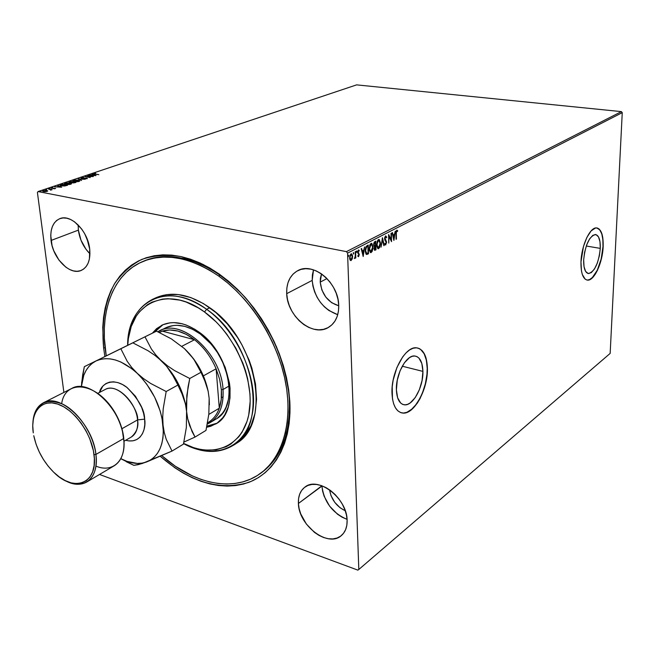 <?xml version="1.0" encoding="UTF-8"?>
<svg xmlns="http://www.w3.org/2000/svg" width="655" height="655" viewBox="0 0 655 655"><rect width="100%" height="100%" fill="white"/><g stroke="black" fill="none" stroke-linecap="round" stroke-linejoin="round"><path stroke-width="0.98" d="M142.585 261.607L144.108 260.96C169.481 250.054 205.416 259.626 235.653 287.856C265.84 316.095 287.168 360.799 289.354 399.943L289.821 401.433C292.024 441.798 274.895 472.787 248.433 482.473C219.646 490.939 190.269 482.227 160.311 456.33L174.918 467.826L183.506 473.213L192.243 477.724L201.06 481.302L209.887 483.922L218.639 485.527L227.244 486.084L235.612 485.576L243.668 483.988L251.323 481.31L258.504 477.552L265.128 472.722L271.113 466.843L276.394 459.966L280.889 452.13L284.548 443.419L287.308 433.888L289.133 423.646L289.977 412.789L289.821 401.433L288.659 389.7L286.497 377.714L283.337 365.613L279.21 353.544L274.175 341.648L268.272 330.063L261.582 318.919L254.173 308.349L246.141 298.483L237.577 289.42L228.595 281.273L219.286 274.109L209.772 268.01L200.16 263.032L190.548 259.208L181.058 256.572L171.774 255.114L162.8 254.852L154.22 255.745L146.106 257.775L138.549 260.903L131.598 265.062L125.31 270.204L119.726 276.254L114.903 283.14L110.851 290.787L107.6 299.114L105.16 308.03L103.547 317.454L102.753 327.295L103.613 347.887L105.103 347.74L103.613 347.887C101.369 323.414 104.923 302.184 114.273 284.188C121.511 273.438 130.664 265.185 141.717 259.429C153.704 255.344 166.812 254.394 181.058 256.572L202.911 264.342C217.656 272.505 231.673 283.435 244.945 297.141C257.407 312.157 267.903 328.679 276.443 346.716C283.566 365.146 288.028 383.388 289.821 401.433L289.354 399.943C287.16 360.586 265.602 315.628 235.178 287.414C204.704 259.208 168.597 249.948 143.306 261.304M600.283 248.384L586.274 246.018L600.283 248.384L599.341 255.876L597.319 263.089L594.486 268.968L591.277 272.636L588.165 273.512L585.611 271.424L584.023 266.651L583.67 259.904C585.267 244.995 589.148 236.529 595.338 234.498C598.826 235.21 600.471 239.845 600.283 248.384C598.678 263.13 594.789 271.53 588.599 273.569C585.193 272.914 583.548 268.353 583.67 259.904L584.612 252.224L586.7 244.831L589.615 238.878L592.881 235.292L595.993 234.605L598.482 236.873L599.988 241.72L600.283 248.384M422.917 371.393L402.252 366.21L422.917 371.393L422.041 380.612L419.339 389.807L415.196 397.626L410.218 402.915L407.639 404.34L405.126 404.847L402.784 404.43L400.696 403.079L397.61 397.798L396.398 389.79C395.726 374.095 406.444 354.658 414.779 356.001C419.863 356.909 422.573 362.035 422.917 371.393C423.425 386.892 412.961 406.116 404.462 404.831C399.534 403.988 396.848 398.977 396.398 389.79L397.257 380.285L400.066 370.796L404.372 362.837L409.481 357.646L412.093 356.353L414.599 355.993L416.899 356.574L418.922 358.064L421.828 363.484L422.917 371.393M402.538 413.002L401.237 412.773L403.546 413.035L406.902 412.314L412.052 408.99L415.385 405.429L419.904 398.412L422.459 392.877L425.357 383.797L426.945 374.431L427.216 368.413C426.872 356.869 423.687 350.065 417.669 347.993L420.657 349.442L424.145 353.741L426.389 360.25L427.216 368.413C427.862 389.07 413.944 414.705 402.538 413.002L402.743 413.059C396.193 411.954 392.607 405.281 391.985 393.041C391.051 372.032 405.429 346.004 416.523 347.821C423.351 349.041 426.986 355.927 427.412 368.462L425.996 357.917L424.35 353.79L422.147 350.646L419.462 348.624L416.392 347.813L413.051 348.255L409.563 349.958L406.067 352.857L402.702 356.869L396.905 367.529L393.131 380.277L392.206 386.794L392.468 398.78L393.639 403.767L395.44 407.828L397.798 410.791L400.598 412.56L403.742 413.092L407.099 412.363L410.546 410.439L417.169 403.349L420.109 398.469L424.727 386.941L427.15 374.488L427.412 368.462C428.059 389.119 414.14 414.762 402.743 413.059M587.388 280.094L589.942 279.488L592.095 277.916L597.27 270.286L601.192 258.954L602.993 246.501C603.28 235.595 601.249 229.414 596.901 227.956L599.906 230.011L601.806 233.999L602.862 239.656L602.993 246.501C602.469 262.589 594.044 280.954 587.388 280.094L587.56 280.127C583.024 279.267 580.829 273.2 580.977 261.926C581.386 245.625 590.024 226.99 596.558 227.924C601.233 228.898 603.435 235.104 603.165 246.534L602.788 237.642L601.986 234.023L599.284 229.144L597.491 228.079L595.477 228.014L591.121 230.887L586.896 237.38L583.466 246.509L580.977 261.926L581.468 270.957L582.344 274.543L585.185 279.177L587.027 280.062L589.05 279.947L593.356 276.819L595.46 273.937L597.442 270.319L600.733 261.435L603.165 246.534C602.641 262.622 594.216 280.987 587.56 280.127M321.908 485.773L298.402 503.482C298.099 496.162 300.26 490.71 304.886 487.132C318.068 475.858 347.191 498.299 347.117 520.275L346.438 514.969L344.817 509.533L342.319 504.17L339.044 499.102L335.123 494.541L330.718 490.66L326.002 487.615L321.179 485.519L316.422 484.446L311.927 484.438L307.866 485.478L304.387 487.517L301.619 490.472L299.662 494.214L298.574 498.611L298.402 503.482L299.13 508.648L300.743 513.921L306.335 524.016L314.359 532.294L318.928 535.356L323.652 537.534L328.351 538.737L332.855 538.918L336.989 538.05L340.584 536.167L343.498 533.326L345.611 529.633L346.839 525.228L347.117 520.275C347.281 527.103 345.3 532.253 341.165 535.725C327.811 547.793 298.672 525.375 298.402 503.482L321.924 486.075C324.061 501.959 332.445 513.062 347.068 519.366L342.008 517.147L337.497 514.2L329.612 506.159L324.159 496.31L322.604 491.144L321.908 485.773M78.141 224.894L78.371 230.134L51.049 240.467C49.936 229.127 52.899 221.848 59.941 218.606C71.002 213.792 88.048 231.133 89.719 249.195L87 238.641L84.61 233.606L81.662 229.004L74.572 221.832L70.707 219.531L66.835 218.221L63.117 217.943L59.687 218.704L56.674 220.457L54.201 223.134L52.351 226.622L51.188 230.789L50.746 235.456L52.064 245.617L53.767 250.726L58.942 260.076L65.811 267.142L69.577 269.483L73.376 270.883L77.069 271.293L80.524 270.695L83.594 269.09L86.165 266.544L88.13 263.138L89.407 259.003L89.719 249.195C90.636 260.133 87.795 267.207 81.212 270.433C70.036 275.706 52.949 258.545 51.049 240.467L78.371 230.134C79.722 239.517 83.578 247.41 89.956 253.812L86.034 249.334L80.974 240.189L78.371 230.134L78.141 224.894M313.508 269.86L312.189 280.397L286.694 293.669C286.366 282.698 290.075 275.018 297.82 270.63C313.286 261.599 338.651 282.813 338.733 305.427L337.988 299.368L336.236 293.301L333.542 287.463L330.022 282.092L325.813 277.417L321.097 273.61L316.054 270.818L310.888 269.156L305.811 268.681L301.013 269.393L296.69 271.252L292.998 274.183L290.059 278.056L287.995 282.714L286.857 287.987L286.694 293.669L287.504 299.556L289.24 305.41L291.852 311.043L295.241 316.234L299.278 320.803L303.814 324.569L308.702 327.402L313.745 329.178L318.764 329.833L323.562 329.334L327.967 327.68L331.798 324.921L334.91 321.163L337.153 316.545L338.455 311.223L338.733 305.427C338.856 315.718 335.45 323.038 328.499 327.385C312.828 337.448 287.168 316.373 286.694 293.669L312.189 280.397C314.318 297.665 322.833 309.094 337.734 314.687L328.875 310.495L324.413 306.843L320.459 302.413L317.151 297.354L314.613 291.868L312.934 286.145L312.189 280.397L312.402 274.83L313.508 269.86M147.35 259.691L146.573 260.092L147.35 259.691M320.221 282.117L321.523 273.905L320.377 278.326L320.221 282.117L326.976 278.563L320.221 282.117C321.834 294.529 328.008 302.413 338.741 305.77L331.618 302.684L325.854 297.165L321.859 289.96L320.221 282.117M621.399 111.62L346.421 251.635L38.031 191.563L356.615 84.872L621.399 111.62L622.25 112.652L610.157 353.413L358.817 569.473L347.576 253.117L622.25 112.652L610.157 353.413L358.817 569.473L357.859 570.128L99.527 474.457L357.859 570.128L358.817 569.473L347.576 253.117L346.421 251.635L347.576 253.117L622.25 112.652L621.399 111.62L356.615 84.872L38.031 191.563L346.421 251.635L621.399 111.62M47.733 190.859L43.353 190.548L42.706 191.285L45.056 191.678L47.684 191.121L46.792 190.441L42.55 190.99L45.318 191.669L47.733 190.859M49.15 189.32L50.738 189.762L50.541 190.179L52.171 189.663L48.29 188.927L50.41 189.598L50.541 190.179L52.171 189.663L49.15 189.32M52.818 187.641L51.278 187.887L51.385 188.337L55.487 188.575L51.802 188.173L52.818 187.641L51.385 187.854L51.565 188.378L54.717 188.321L53.907 188.828L55.634 188.444L51.991 188.222L52.818 187.641M66.753 185.496L67.612 185.209L62.315 184.219L60.047 185.168L61.169 185.832L64.681 185.995L67.612 185.209L62.315 184.219L60.039 185.193L61.398 185.873L66.753 185.496M70.674 181.41L69.037 182.082L69.733 182.508L73.491 182.925L75.964 182.385L70.674 181.41L69.029 182.115L69.733 182.508L75.964 182.385L70.674 181.41M78.141 178.905L81.588 180.485L79.378 179.151L85.191 179.265L78.141 178.905L81.588 180.485L79.378 179.151L85.191 179.265L78.141 178.905M87.688 175.704L91.61 176.408L84.962 176.621L90.243 177.562L86.722 176.719L93.378 176.506L88.106 175.565L91.61 176.408L84.962 176.621L90.243 177.562L86.722 176.719L93.378 176.506L87.688 175.704M95.335 174.042L94.369 173.763L95.622 173.28L93.804 173.927L98.84 174.656L95.36 174.255L94.369 173.731L95.622 173.28L93.64 173.739L98.84 174.656L95.335 174.042M96.015 175.614L92.47 174.099L92.019 174.255L93.149 174.738L88.933 175.286L96.015 175.614L92.47 174.099L92.019 174.255L93.149 174.738L88.933 175.286L96.015 175.614M83.881 177.505L81.498 177.71L81.089 177.996L81.531 178.307L87.025 178.725L87.352 178.397L86.542 178.135L81.9 178.135L83.881 177.505L81.498 177.71L81.793 178.062L81.097 177.972L81.76 178.357L86.362 178.316L85.068 178.921L87.369 178.487L82.194 178.217L82.072 177.8L83.881 177.505M78.42 180.166L74.736 180.117L72.795 180.903L74.424 181.656L77.904 181.664L79.779 181.017L78.42 180.166L72.803 180.854L74.179 181.607L79.124 181.386L79.828 180.919L78.42 180.166M70.134 182.958L66.433 182.901L64.46 183.695L66.073 184.464L69.577 184.481L71.477 183.826L70.134 182.958L64.468 183.662L65.828 184.423L70.814 184.202L71.534 183.711L70.134 182.958M61.709 187.199L58.238 185.586L57.755 185.75L58.868 186.266L57.263 186.806L54.496 186.839L61.709 187.199L58.238 185.586L57.755 185.75L58.868 186.266L57.263 186.806L54.496 186.839L61.709 187.199M50.075 188.525L49.125 188.648L50.075 188.525M46.652 189.672L45.703 189.794L46.652 189.672M41.044 191.555L40.086 191.686L41.044 191.555M37.417 192.488L63.887 392.427L37.417 192.488L38.031 191.563L37.417 192.488M352.284 258.848L352.472 255.27L351.17 253.747L349.901 255.532L349.754 259.052L350.892 260.575L352.284 258.848L351.858 258.758L352.284 258.848L352.603 256.359L351.407 253.714L349.614 257.906L350.089 259.986L350.818 260.575L352.284 258.848M355.37 257.243L355.403 258.185L355.804 257.98L355.591 251.569L355.223 256.637L354.388 258.602L355.37 257.243L355.403 258.185L355.804 257.98L355.591 251.569L355.19 251.774L355.272 256.162L354.388 258.602L355.37 257.243M359.3 250.431L358.449 249.989L357.728 251.315L357.753 252.994L358.883 254.664L358.703 255.696L357.998 255.466L357.786 256.138L358.342 256.678L359.292 254.574L358.08 251.659L359.3 250.431L358.449 249.989L357.663 252.273L358.891 254.811L357.786 256.138L358.588 256.637L358.129 256.563L358.588 256.637L359.292 254.574L358.056 252.036L358.514 250.75L359.087 251.143L358.858 250.349L359.3 250.431M367.725 254.124L368.503 253.722L368.249 245.06L365.998 246.681L365.244 249.752L365.932 254.001L366.8 254.468L368.503 253.722L368.249 245.06L367.062 245.674L365.228 250.922L366.505 254.451L367.725 254.124M375.773 241.196L374.267 242.162L373.694 243.856L373.874 246.002L374.496 246.567L374.283 249.809L374.807 250.308L375.995 249.792L375.773 241.196L374.766 241.711L373.645 244.773L374.496 246.567L374.079 248.638L374.783 250.308L375.995 249.792L375.773 241.196M382.471 237.749L381.038 247.156L382.487 239.836L383.846 245.682L384.256 245.469L382.405 237.781L381.038 247.156L382.487 239.836L383.846 245.682L384.256 245.469L382.471 237.749M391.01 233.36L391.141 239.673L388.579 234.613L388.767 243.111L388.996 236.578L391.559 241.646L391.379 233.172L391.141 239.673L388.661 234.564L388.767 243.111L388.996 236.578L391.559 241.646L391.01 233.36M396.316 233.491L396.611 231.215L397.511 231.436L397.683 230.691L396.766 230.183L396.005 231.673L396.062 239.288L395.939 233.426L396.758 231.068L397.511 231.436L397.683 230.691L396.766 230.183L395.947 233.598L396.422 239.1L396.316 233.491M393.909 240.418L395.276 231.166L394.433 234.343L393.082 235.039L392.525 232.582L392.124 232.787L393.909 240.418L395.276 231.166L394.433 234.343L393.082 235.039L392.525 232.582L392.124 232.787L393.909 240.418M386.737 237.225L385.697 235.882L384.649 237.937L384.886 240.164L386.204 242.399L385.869 243.947L385.075 243.275L384.796 243.955L385.689 244.929L386.581 242.121L385.017 238.052L385.639 236.782L386.442 237.814L386.737 237.225L385.59 235.923L384.608 238.772L386.229 242.686L385.754 244.02L385.075 243.275L384.796 243.955L385.549 244.954L386.597 242.456L384.984 238.584L385.639 236.782L386.442 237.814L386.303 237.143L386.737 237.225M380.481 243.079L379.31 239.591L378.23 239.738L377.288 241.155L376.699 245.871L377.845 248.622L379.54 247.696L380.449 244.258L378.942 239.476L378.451 239.591L376.658 245.101L378.205 248.728L378.713 248.597L380.481 243.079M373.047 246.935L371.844 243.431L370.124 244.323L369.158 248.998L370.378 252.527L372.097 251.585L373.023 248.122L371.483 243.316L370.976 243.431L369.158 248.998L370.738 252.633L371.262 252.502L373.047 246.935M363.189 256.506L364.573 246.951L363.697 250.235L362.256 250.988L361.634 248.466L361.2 248.687L363.189 256.506L364.573 246.951L363.697 250.235L362.256 250.988L361.634 248.466L361.2 248.687L363.189 256.506M356.885 251.536L356.385 251.119L356.426 252.445L356.525 250.971L356.484 252.462L356.885 251.536M353.798 253.125L353.291 252.707L353.332 254.034L353.43 252.568L353.389 254.05L353.798 253.125M348.706 255.745L348.198 255.327L348.247 256.662L348.345 255.18L348.296 256.678L348.706 255.745M345.267 510.769C336.49 506.462 331.258 499.478 329.555 489.809L330.971 495.548L334.705 502.287L340.092 507.764L345.267 510.769M88.4 242.727L84.847 234.04L88.4 242.727M103.613 347.887L104.89 356.541L103.613 347.887M259.822 473.868C280.561 459.581 290.402 434.945 289.354 399.943C290.411 434.478 280.815 458.958 260.551 473.385M396.848 230.151L397.683 230.691L397.143 231.109L396.848 230.151M396.881 231.019L396.062 231.371L396.545 230.953M392.157 232.771L393.082 235.039L392.157 232.771M394.359 234.375L394.228 235.276L394.359 234.375M393.77 238.379L393.614 239.419L393.77 238.379M393.868 235.21L392.828 235.751L393.835 238.395L392.828 235.751L393.835 238.395L393.262 235.825L394.294 235.292L392.828 235.751L394.294 235.292L393.835 238.395L394.294 235.292L393.868 235.21M391.092 239.665L391.117 240.934L391.092 239.665M388.587 235.227L391.141 239.673L388.587 235.227M385.68 235.882L386.245 237.266L385.68 235.882M385.549 236.766L384.812 237.175L385.279 236.684M385.173 240.098L384.624 239.042L385.132 239.362L386.376 241.261L385.951 241.179L386.163 242.162L385.353 240.311M386.008 243.758L385.345 244.814L385.77 244.896L385.287 244.839L386.008 243.758M382.274 238.69L384.256 245.469L383.781 245.412L382.274 238.69M379.605 246.427L378.279 248.515L378.713 248.597L377.886 248.638L379.605 246.427M378.819 239.476L379.998 242.145L378.877 239.509M377.133 241.589L378.41 240.295L377.133 241.58M378.009 247.721L376.699 245.903L377.714 247.705M378.672 247.729L376.65 244.831L378.484 240.467L378.05 240.385L378.868 240.377L380.105 243.275L378.672 247.729L377.755 247.516L377.034 244.593L377.689 241.4L379.171 240.475L380.064 242.677L379.802 245.838L378.672 247.729M375.348 241.417L375.364 242.268L375.348 241.417M375.454 245.502L375.479 246.354L375.454 245.502M375.552 249.137L375.995 249.792L374.537 250.21L375.552 249.137M374.111 245.69L373.661 245.019L374.177 245.707M374.529 242.424L375.405 242.276L375.495 245.478L374.685 245.797L374.03 244.569L374.963 242.506L373.841 243.136L374.341 242.53M374.226 249.187L374.668 249.285L374.079 248.351L375.323 246.468L374.709 246.485M374.816 249.391L374.332 249.285M374.881 246.386L375.52 246.362L375.086 246.28L375.52 246.362L375.593 249.113L374.889 249.408L374.464 248.425L375.52 246.362L375.593 249.113L374.652 249.268M374.406 245.699L373.645 244.495L375.405 242.276L374.971 242.194L375.405 242.276L375.495 245.478L374.414 245.707M372.187 250.251L370.828 252.421L371.262 252.502L370.411 252.552L372.187 250.251M371.36 243.316L372.564 246.092L371.41 243.349M371.254 244.233L370.574 244.233L371.41 244.225L372.662 247.14L370.836 251.716L369.551 248.794L371.017 244.315L369.625 245.502L370.943 244.143M370.28 251.61L369.551 250.906L369.199 249.702L370.689 251.692L369.15 248.72L370.329 245.035L371.573 244.258L372.539 245.952L372.613 248.425L371.893 250.881L370.681 251.684M367.823 245.281L367.848 246.149L367.823 245.281M368.044 253.059L368.503 253.722L366.341 254.386L368.061 253.641L368.044 253.059M365.777 253.117L365.269 251.667L366.694 253.526L365.621 250.718L366.415 247.131L365.531 247.934L366.235 246.796L367.881 246.157L368.085 253.043L365.94 253.288M367.455 246.37L365.981 247.05L367.881 246.157L367.021 246.288L367.881 246.157L368.085 253.043L366.825 253.526L365.22 250.644L366.219 247.434L367.463 246.37M361.265 248.654L362.256 250.988L361.265 248.654M363.648 250.267L363.509 251.209L363.648 250.267M363.042 254.418L362.878 255.54L363.042 254.418M363.124 251.135L362.01 251.708L363.091 254.427L362.01 251.708L363.091 254.427L362.452 251.79L363.558 251.217L362.01 251.708L363.558 251.217L363.091 254.427L363.558 251.217L363.124 251.135M358.555 249.948L358.743 250.742L358.555 249.948M358.416 250.734L357.818 250.963L358.318 250.66M357.663 252.281L359.292 254.574L357.663 252.281M358.719 255.663L358.146 256.555L358.719 255.663M355.288 255.614L355.346 257.243L355.288 255.614M355.395 257.898L355.804 257.98L355.395 257.898M354.748 257.841L354.421 258.447L354.748 257.841M351.776 258.979L350.785 260.387L351.227 260.477L350.523 260.485L351.751 259.028M351.358 253.788L352.144 255.99L351.547 253.993M352.177 256.277L352.603 256.359L352.177 256.277M350.007 255.221L350.589 254.525L350.007 255.221M350.63 259.65L349.631 258.168L350.662 259.642M351.195 259.691L349.614 257.611L351.023 254.607L350.581 254.525L351.293 254.541L352.194 256.563L351.195 259.691L350.507 259.478L350.024 257.251L350.548 255.106L351.514 254.607L352.161 256.146L351.997 258.348L351.195 259.691M351.137 254.566L350.581 254.525M93.927 173.976L94.009 173.518L94.377 173.837L93.927 173.976M94.705 175.401L92.347 175.286L93.509 174.893L94.721 175.573L92.347 175.286L93.509 174.893L94.705 175.401M86.697 178.569L87.156 178.668L86.697 178.569M72.918 181.157L73.507 180.829L72.918 181.157M73.589 181.476L73.507 181.017M78.559 181.296L74.629 181.681L73.491 180.878L78.002 180.313L79.124 180.911L78.592 181.541L74.801 181.5L73.483 180.927L77.151 180.207L79.001 180.649L78.559 181.296M69.234 182.368L69.553 181.787L69.234 182.368M72.558 182.516L72.05 182.679L72.533 182.09L74.989 182.434L73.016 182.901L72.549 182.458L73.294 182.115L75.022 182.704L72.599 182.851M70.052 182.344L70.789 181.656L72.746 182.016L70.191 182.565L69.725 182.115L70.789 181.656L72.787 182.303L70.069 182.344M70.773 183.515L71.46 183.842L70.773 183.515L70.249 184.104L66.294 184.497L65.156 183.678L69.708 183.105L70.822 183.711L70.281 184.35L64.583 183.965L67.301 182.999L70.773 183.515M65.172 183.826L65.254 184.276M60.194 185.471L60.792 185.177L60.194 185.471M60.792 185.316L62.421 184.464L66.663 185.529L61.865 185.954L60.776 185.201L62.421 184.464L66.63 185.25L60.825 185.684M58.287 185.995L58.238 185.586L58.287 185.995M60.391 186.986L60.809 187.183L60.391 186.986M60.391 186.97L57.992 186.847L59.22 186.429L60.416 187.158L57.992 186.847L59.22 186.429L60.391 186.97M51.319 188.321L51.385 187.854L51.319 188.321M42.706 191.285L43.197 191.039L42.706 191.285M43.197 190.99L46.341 190.597L47.095 191.031L43.975 191.628L43.205 190.982M47.078 190.924L47.659 191.145L47.078 190.924L46.718 191.514L43.238 191.113L44.696 190.515L47.086 190.932M43.214 191.088L43.263 191.497M206.62 309.299L204.516 311.976C235.112 333.747 255.565 381.095 248.925 413.927C242.62 446.988 212.646 458.787 183.613 443.427L193.389 447.578L199.218 449.183L204.974 450.108L216.06 449.829L226.204 446.71L230.797 444.082L238.772 436.795L242.063 432.185L247.074 421.231L248.72 414.983L250.177 401.253L249.964 393.909L247.647 378.647L245.551 370.886L242.866 363.148L235.816 348.108L226.794 334.181L221.668 327.819L216.207 321.957L204.516 311.976L198.424 307.94L186.061 302.004L179.92 300.146L168.04 298.696L162.424 299.106L152.083 302.119L147.465 304.681L139.499 311.739L136.232 316.152L131.221 326.501L128.364 338.545L127.75 345.25C128.315 303.748 166.935 283.861 204.516 311.976L206.62 309.299C254.345 341.255 269.18 426.503 232.836 445.564C218.377 454.013 201.953 453.358 183.564 443.615C213.538 460.309 245.101 448.945 252.093 414.942C259.445 381.185 238.395 331.839 206.62 309.299L209.764 307.735L206.62 309.299C167.344 279.98 127.299 301.718 127.635 345.308C128.519 322.841 136.862 307.498 152.656 299.286C168.703 292.327 186.691 295.659 206.62 309.299M159.468 330.922C181.631 317.749 221.415 353.553 223.036 389.496L229.144 385.959L223.036 389.496C223.887 405.42 219.49 416.514 209.829 422.794L207.307 424.113C218.623 418.496 223.871 406.96 223.036 389.496C221.398 352.456 179.568 316.349 157.888 331.79L165.797 327.787C176.113 323.087 187.641 325.175 200.389 334.066L211.205 344.153L217.411 352.472L222.512 361.658L227.621 376.248L229.315 390.577L228.464 399.337L226.098 407.05L224.378 410.415L222.323 413.411L217.304 418.209M215.847 423.916C240.794 411.299 230.969 353.897 198.94 332.052L194.772 329.252L186.298 325.077L182.074 323.742L173.878 322.62L169.981 322.833L162.784 324.774L156.594 328.646L152.418 333.133L161.76 325.248C172.83 320.229 185.226 322.497 198.94 332.052L206.915 338.938L217.362 351.964L225.115 367.119L229.447 382.978L230.061 388.161L229.995 398.052L228.235 406.992L224.894 414.615L222.667 417.849L217.247 422.999L210.722 426.282L206.677 427.265L215.888 423.891M162.964 324.7L154.768 331.987L158.96 327.484L162.964 324.7M218.655 276.009C250.824 298.598 277.589 340.821 285.474 381.832C293.325 422.876 282.108 458.746 259.102 474.367C234.113 491.635 197.417 484.651 167.066 460.113L161.793 455.683L175.286 466.196L192.308 475.882L200.97 479.386L209.633 481.933L218.221 483.48L226.663 484.012L234.867 483.496L242.768 481.916L250.275 479.264L257.309 475.546L263.793 470.781L269.647 465.001L274.805 458.23L279.202 450.534L282.772 441.969L285.457 432.619L287.226 422.565L288.036 411.913L287.873 400.77L286.718 389.258L284.573 377.509L281.462 365.654L277.417 353.831L272.464 342.172L266.675 330.824L260.109 319.91L252.846 309.553L244.97 299.892L236.578 291.017L227.768 283.026L218.655 276.009L220.227 275.264L218.655 276.009C190.515 257.251 165.134 252.462 142.495 261.648C112.267 274.322 98.774 313.63 106.249 355.87L104.358 338.193L104.333 328.204L105.111 318.535L106.699 309.283L109.09 300.53L112.283 292.359L116.263 284.851L121.003 278.097L126.48 272.161L132.654 267.125L139.474 263.048L146.892 259.986L154.85 257.996L163.267 257.12L172.069 257.39L181.173 258.815L190.482 261.402L199.898 265.152L209.33 270.032L218.655 276.009M234.294 444.581L235.792 443.672C272.136 424.604 257.407 339.568 209.764 307.735C189.868 294.152 171.888 290.845 155.841 297.804L152.656 299.286M236.504 443.206L244.724 435.731L251.004 425.668L255.016 413.362L256.555 399.28L255.507 383.977L251.872 368.118L249.121 360.185L241.891 344.759L237.495 337.431L227.375 323.963L215.872 312.533L203.5 303.617L190.793 297.558L178.291 294.562L166.501 294.66L155.874 297.788M206.906 426.143L216.952 423.204L212.973 424.915L206.906 426.143M209.035 421.902L211.262 421.28M166.886 327.287L173.575 325.502L177.186 325.314L184.784 326.37L192.619 329.318L200.389 334.066C230.052 354.314 239.091 407.459 215.88 419.143L209.829 422.794M207.553 422.802L208.437 422.279C213.383 419.257 217.002 414.566 219.294 408.196L216.117 368.773L203.386 375.864L216.117 368.773C210.984 356.869 203.787 347.191 194.502 339.732L162.243 331.127L159.443 332.519L162.243 331.127C172.257 328.18 183.007 331.045 194.502 339.732L186.216 334.337L177.808 331.037L169.694 329.964L162.243 331.127L194.502 339.732C203.787 347.191 210.984 356.869 216.117 368.773L219.621 379.278L221.357 389.676L219.621 379.278L216.117 368.773L219.294 408.196L221.234 399.476L221.357 389.676L223.036 389.496L221.357 389.676C221.881 396.562 221.194 402.735 219.294 408.196C216.854 414.951 212.949 419.814 207.561 422.778M219.294 408.196L208.798 414.443L219.294 408.196M194.502 339.732L181.82 346.315L194.502 339.732M162.243 331.127L159.157 332.38M124.024 442.1L123.738 438.498C126.571 460.514 112.742 473.36 95.925 466.106M95.917 454.431L94.033 454.644C98.283 483.578 74.089 492.928 53.882 472.411C43.574 462.152 36.868 449.911 33.765 435.706L36.131 444.377L39.308 452.048L43.369 459.409L48.175 466.172L53.554 472.099L59.318 476.979L65.254 480.614L71.149 482.874L76.791 483.644L81.949 482.891L86.427 480.606L90.038 476.873L92.642 471.796L94.107 465.582L94.361 458.459L93.395 450.706L89.719 438.58L85.92 430.654L81.228 423.236L75.824 416.621L69.946 411.094L63.822 406.861L57.714 404.086L51.86 402.866L46.489 403.218L41.805 405.118L37.974 408.474L35.133 413.133L33.372 418.897L32.75 425.553L33.274 432.84C30.171 412.388 41.257 398.518 57.714 404.086C74.13 409.334 91.544 433.454 94.033 454.644L95.917 454.431C97.276 467.989 94.205 477.192 86.714 482.039C80.557 485.429 73.319 484.913 65.009 480.492C83.218 491.086 99.306 478.568 95.917 454.431L123.738 438.498L95.917 454.431C93.55 434.592 78.494 411.823 62.798 404.184C45.523 397.552 35.566 403.488 32.93 421.984C33.675 412.593 37.139 406.215 43.304 402.85C60.17 392.427 93.092 424.104 95.917 454.431M105.226 389.463C116.001 382.782 136.142 401.523 137.55 419.912L121.936 428.714L137.55 419.912C138.844 426.454 136.764 432.161 131.303 437.041C136.174 433.954 138.262 428.247 137.55 419.912L144.649 419.143L143.592 413.33L141.66 407.426L135.519 396.324L127.201 387.613L122.632 384.6L118.047 382.643L113.61 381.816L109.491 382.152L105.864 383.609L102.851 386.123L99.454 392.476C101.345 383.093 113.79 377.239 126.693 387.22C138.639 399.173 144.624 409.817 144.649 419.143L137.55 419.912C139.507 411.086 119.963 381.652 105.226 389.463L97.751 393.368M86.714 482.039L114.216 465.779C121.764 460.907 124.941 451.819 123.738 438.498C121.29 408.72 88.81 377.976 71.804 388.415L43.304 402.85M120.807 458.705L133.857 465.353L138.532 464.583L146.605 461.963C138.819 464.682 130.23 463.576 120.831 458.647L127.013 461.39L137.272 463.429L142.094 463.134L146.605 461.963L150.716 459.916L154.359 457.026L157.454 453.317L159.951 448.863L161.793 443.722L162.939 437.982L163.365 431.751L162.014 418.234L160.246 411.193L154.678 397.217L146.769 384.239L142.11 378.426L131.671 367.422L127.217 361.323L120.839 348.755L132.834 342.835L147.964 350.687L154.883 355.346L161.22 360.618L155.857 354.977L151.411 349.041L144.984 336.834L108.378 354.805L156.488 331.152L120.332 348.951L132.834 342.835L147.964 350.687L154.883 355.346L161.22 360.618C175.016 374.128 183.375 390.224 186.307 408.916C183.375 390.224 175.016 374.128 161.22 360.618L166.616 366.284L174.869 378.615L183.547 397.192L185.463 404.029L186.593 411.463L186.839 395.309L189.762 378.5L174.549 370.591L167.582 365.899L158.551 358.244L166.616 366.284L171.143 372.318L180.968 390.855L185.463 404.029L187.715 418.848L189.598 425.537L195.018 437.073L183.908 442.084L195.018 437.073L205.981 430.409L195.018 437.073L192.095 431.62L187.715 418.848L186.593 411.463L186.315 403.505L188.042 386.917L189.762 378.5L200.995 372.294L203.893 378.041L208.118 391.043L209.158 398.355L208.839 414.107L205.981 430.409L208.839 414.107L209.158 398.355L208.118 391.043L206.325 384.297L200.995 372.294L189.762 378.5L174.549 370.591L167.582 365.899L161.22 360.618L155.857 354.977L151.411 349.041L144.984 336.834L156.488 331.152L171.307 338.848L184.35 348.534L189.688 354.052L194.199 359.931L200.995 372.294L194.199 359.931L189.688 354.052L184.112 348.313M208.298 391.96C204.819 374.979 196.836 360.504 184.35 348.534L171.307 338.848L156.488 331.152L95.974 360.979L92.085 363.427L88.728 366.677L85.944 370.656L83.783 375.299L81.376 386.671C82.497 374.12 87.369 365.564 95.974 360.979L84.331 366.677L82.686 374.824L81.335 386.663M209.346 404.774L209.158 398.355M208.249 391.69L204.311 378.123L197.818 365.064L193.749 359.038L184.35 348.534M126.309 461.75L133.857 465.353L142.061 463.56L172.028 451.074L183.449 444.123L186.347 427.502L186.593 411.463L186.347 427.502L183.449 444.123L172.028 451.074L166.28 439.415L164.274 432.627L163.054 425.128C164.348 444.434 158.862 456.715 146.605 461.963L172.028 451.074L166.28 439.415L164.274 432.627L163.054 425.128L162.718 417.03L163.226 408.671L166.182 391.518L150.65 383.445L143.551 378.639L131.827 368.7L120.913 362.035L115.468 360.004L110.163 358.883L105.087 358.678L100.33 359.382L95.974 360.979C108.272 355.681 121.977 359.759 137.1 373.211C151.837 387.94 160.491 405.24 163.054 425.128L162.718 417.03L163.226 408.671L166.182 391.518L150.65 383.445L143.551 378.639L137.1 373.211L131.671 367.422L127.217 361.323L120.839 348.755L84.331 366.677L81.597 383.011M117.81 350.196L115.1 351.522L117.81 350.196M109.254 354.396L102.95 357.491L109.254 354.396M96.277 360.782L84.331 366.677L96.277 360.782M144.649 419.143L144.796 424.636L144.026 429.606L142.389 433.839L139.949 437.188L136.813 439.53L133.104 440.79L128.97 440.921L125.662 440.283C141.791 444.475 146.343 427.862 144.649 419.143M177.906 385.05L166.182 391.518L177.906 385.05M124.024 442.109L122.248 429.876L119.619 421.951L115.935 414.214L111.342 406.984L106.028 400.565L97.038 392.877C103.924 397.544 109.884 404.061 114.912 412.421L117.155 416.523C120.7 423.597 122.886 430.646 123.721 437.671L123.738 438.498C122.886 431.268 120.626 423.998 116.975 416.711L117.155 416.523M61.685 403.652C65.181 378.189 97.742 382.479 114.658 412.478L116.975 416.711M402.44 404.282L404.462 404.831M587.887 273.438L588.599 273.569M396.914 231.019L396.488 230.937M371.41 244.225L370.976 244.143M358.653 250.718L358.211 250.636M351.293 254.541L350.859 254.459M79.124 180.911L79.173 181.329M70.822 183.711L70.879 184.129M235.792 443.672L232.836 445.564M223.142 396.742L221.398 397.765M131.303 437.041L123.991 441.241"/></g></svg>
